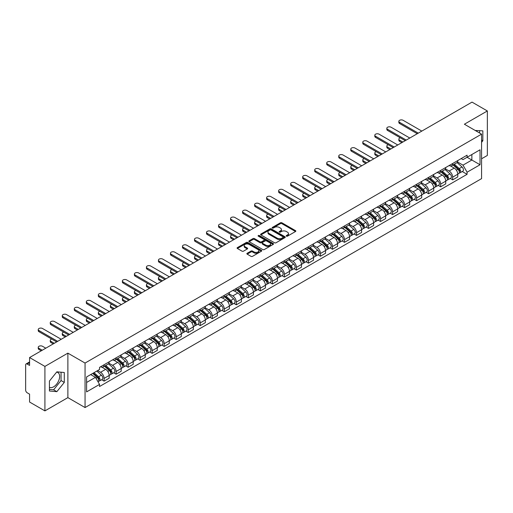 <?xml version="1.0" encoding="UTF-8"?>
<svg xmlns="http://www.w3.org/2000/svg" width="513" height="513" viewBox="0 0 513 513"><rect width="100%" height="100%" fill="white"/><g stroke="black" fill="none" stroke-linecap="round" stroke-linejoin="round"><path stroke-width="0.77" d="M286.421 236.16A0.75 0.43 0 0 0 287.479 236.16L295.514 231.523A1.071 0.616 0 0 0 295.828 231.087A1.071 0.616 0 0 0 295.514 230.645L281.9 222.789A1.071 0.616 0 0 0 280.387 222.789L272.352 227.426A0.75 0.43 0 0 0 273.41 228.041L274.449 227.439A3.424 1.975 0 0 1 279.29 227.439L280.425 228.093A3.424 1.975 0 0 1 281.425 229.491A3.424 1.975 0 0 1 280.425 230.888L279.386 231.485A0.75 0.43 0 0 0 280.444 232.1L281.483 231.498A3.424 1.975 0 0 1 286.325 231.498L287.46 232.152A3.424 1.975 0 0 1 288.46 233.55A3.424 1.975 0 0 1 287.46 234.948L286.421 235.55A0.75 0.43 0 0 0 286.421 236.16L286.421 235.55M475.262 130.494A8.497 4.906 -60 0 1 476.423 130.873A8.497 4.906 -60 0 1 477.327 131.687M56.616 372.137A8.497 4.906 -60 0 1 57.873 372.521A8.497 4.906 -60 0 1 59.175 379.331A8.497 4.906 -60 0 1 53.621 386.821A8.497 4.906 -60 0 1 49.421 387.27M247.183 253.268A1.071 0.616 0 0 0 246.868 253.704A1.071 0.616 0 0 0 247.183 254.14L251.004 256.346A1.071 0.616 0 0 0 252.518 256.346L261.438 251.19A1.071 0.616 0 0 0 261.752 250.754A1.071 0.616 0 0 0 261.438 250.318L247.824 242.457A1.071 0.616 0 0 0 246.317 242.457L237.391 247.612A1.071 0.616 0 0 0 237.077 248.048A1.071 0.616 0 0 0 237.391 248.484L242.001 251.146A1.071 0.616 0 0 0 243.515 251.146L247.337 248.946A1.071 0.616 0 0 0 247.651 248.504A1.071 0.616 0 0 0 247.337 248.068L245.047 246.747A2.86 1.654 0 0 1 244.207 245.58A2.86 1.654 0 0 1 245.977 244.053A2.86 1.654 0 0 1 249.094 244.412L258.058 249.587A2.86 1.654 0 0 1 258.892 250.754A2.86 1.654 0 0 1 257.128 252.281A2.86 1.654 0 0 1 254.012 251.921L252.518 251.062A1.071 0.616 0 0 0 251.004 251.062L247.183 253.268L247.183 254.14M85.055 363.063L67.876 353.143L44.913 366.404L29.581 357.548L472.018 102.113L487.35 110.962L464.387 124.223L481.572 134.143L85.055 363.063L85.055 407.553L481.572 178.627L481.572 134.143M274.526 242.764A1.071 0.616 0 0 0 276.039 242.764L284.965 237.615A1.071 0.616 0 0 0 285.273 237.173A1.071 0.616 0 0 0 284.965 236.737L271.351 228.881A1.071 0.616 0 0 0 269.838 228.881L260.912 234.031A1.071 0.616 0 0 0 260.598 234.467A1.071 0.616 0 0 0 260.912 234.903L274.526 242.764M258.603 236.32A0.75 0.43 0 0 1 259.36 236.429L259.36 235.538L273.205 243.528A1.071 0.616 0 0 1 273.512 243.964A1.071 0.616 0 0 1 273.205 244.4L264.278 249.555A1.071 0.616 0 0 1 262.765 249.555L249.151 241.694L252.967 239.507L252.967 238.616L249.151 240.821A1.071 0.616 0 0 0 248.837 241.257A1.071 0.616 0 0 0 249.151 241.694L249.151 240.821M252.967 239.507A1.071 0.616 0 0 1 254.48 239.507L254.48 238.616A1.071 0.616 0 0 0 252.967 238.616M254.48 238.616L260.001 241.803A1.071 0.616 0 0 0 261.515 241.803L264.048 240.34A1.071 0.616 0 0 0 264.362 239.904A1.071 0.616 0 0 0 264.048 239.468L258.302 236.147A0.75 0.43 0 0 1 259.36 235.538M44.913 366.404L44.913 410.887L29.581 402.038L29.581 394.164L27.189 392.785A2.18 1.257 -120 0 1 25.65 390.111L25.65 364.935A2.18 1.257 -120 0 1 26.099 363.935L29.581 361.928M481.572 158.786L487.35 155.452L487.35 110.962M44.913 410.887L67.876 397.633L85.055 407.553M29.581 357.548L29.581 365.423L27.189 364.044A2.18 1.257 -120 0 0 26.099 363.935M452.678 163.5A5.015 2.892 60 0 1 451.639 165.75L456.724 162.813A5.015 2.892 -120 0 0 457.763 160.569M445.457 168.899L449.131 171.021A5.015 2.892 60 0 1 452.678 177.158L457.763 174.221A5.015 2.892 -120 0 0 454.217 168.084L450.574 165.981M457.763 174.221L457.763 176.94L452.678 179.871L450.241 178.466M451.639 165.75A5.015 2.892 60 0 1 449.17 165.526M452.678 177.158L452.678 179.871M440.654 170.444A5.015 2.892 60 0 1 439.615 172.695L444.7 169.758A5.015 2.892 -120 0 0 445.739 167.507M438.217 185.405L440.654 186.815L445.739 183.878L445.739 181.166A5.015 2.892 -120 0 0 442.2 175.023L438.557 172.919M439.615 172.695A5.015 2.892 60 0 1 437.153 172.464M433.44 175.837L437.114 177.96A5.015 2.892 60 0 1 440.654 184.096L440.654 186.815M428.637 177.383A5.015 2.892 60 0 1 427.598 179.633L432.683 176.696A5.015 2.892 -120 0 0 433.722 174.446M426.2 192.343L428.637 193.754L433.722 190.817L433.722 188.104A5.015 2.892 -120 0 0 430.176 181.961L426.534 179.864M427.598 179.633A5.015 2.892 60 0 1 425.13 179.403M421.417 182.782L425.091 184.898A5.015 2.892 60 0 1 428.637 191.041L428.637 193.754M416.614 184.321A5.015 2.892 60 0 1 415.575 186.572L420.66 183.635A5.015 2.892 -120 0 0 421.699 181.384M414.177 199.288L416.614 200.692L421.699 197.755L421.699 195.043A5.015 2.892 -120 0 0 418.159 188.906L414.517 186.803M415.575 186.572A5.015 2.892 60 0 1 413.112 186.347M409.4 189.72L413.074 191.843A5.015 2.892 60 0 1 416.614 197.98L416.614 200.692M404.597 191.259A5.015 2.892 60 0 1 403.558 193.51L408.643 190.573A5.015 2.892 -120 0 0 409.682 188.322M402.16 206.226L404.597 207.63L409.682 204.693L409.682 201.981A5.015 2.892 -120 0 0 406.136 195.844L402.493 193.741M403.558 193.51A5.015 2.892 60 0 1 401.089 193.286M397.376 196.659L401.051 198.781A5.015 2.892 60 0 1 404.597 204.918L404.597 207.63M392.573 198.204A5.015 2.892 60 0 1 391.534 200.448L396.62 197.518A5.015 2.892 -120 0 0 397.658 195.267M390.136 213.164L392.573 214.575L397.658 211.638L397.658 208.919A5.015 2.892 -120 0 0 394.119 202.782L390.476 200.679M391.534 200.448A5.015 2.892 60 0 1 389.072 200.224M385.359 203.597L389.034 205.719A5.015 2.892 60 0 1 392.573 211.856L392.573 214.575M380.556 205.142A5.015 2.892 60 0 1 379.517 207.393L384.603 204.456A5.015 2.892 -120 0 0 385.641 202.205M378.119 220.103L380.556 221.513L385.641 218.576L385.641 215.864A5.015 2.892 -120 0 0 382.095 209.721L378.453 207.624M379.517 207.393A5.015 2.892 60 0 1 377.049 207.162M373.336 210.542L377.01 212.658A5.015 2.892 60 0 1 380.556 218.801L380.556 221.513M368.533 212.081A5.015 2.892 60 0 1 367.494 214.331L372.579 211.394A5.015 2.892 -120 0 0 373.618 209.144M366.096 227.041L368.533 228.452L373.618 225.515L373.618 222.802A5.015 2.892 -120 0 0 370.078 216.666L366.436 214.562M367.494 214.331A5.015 2.892 60 0 1 365.032 214.107M361.319 217.48L364.993 219.596A5.015 2.892 60 0 1 368.533 225.739L368.533 228.452M356.516 219.019A5.015 2.892 60 0 1 355.477 221.27L360.562 218.333A5.015 2.892 -120 0 0 361.601 216.082M354.079 233.986L356.516 235.39L361.601 232.453L361.601 229.741A5.015 2.892 -120 0 0 358.055 223.604L354.412 221.501M355.477 221.27A5.015 2.892 60 0 1 353.008 221.045M349.295 224.418L352.97 226.541A5.015 2.892 60 0 1 356.516 232.678L356.516 235.39M344.492 225.957A5.015 2.892 60 0 1 343.454 228.208L348.539 225.278A5.015 2.892 -120 0 0 349.577 223.027M342.056 240.924L344.492 242.328L349.577 239.398L349.577 236.679A5.015 2.892 -120 0 0 346.038 230.542L342.395 228.439M343.454 228.208A5.015 2.892 60 0 1 340.991 227.984M337.278 231.357L340.953 233.479A5.015 2.892 60 0 1 344.492 239.616L344.492 242.328M332.475 232.902A5.015 2.892 60 0 1 331.436 235.153L336.522 232.216A5.015 2.892 -120 0 0 337.56 229.965M330.039 247.862L332.475 249.273L337.56 246.336L337.56 243.624A5.015 2.892 -120 0 0 334.014 237.481L330.372 235.384M331.436 235.153A5.015 2.892 60 0 1 328.968 234.922M325.255 238.295L328.929 240.417A5.015 2.892 60 0 1 332.475 246.561L332.475 249.273M320.452 239.84A5.015 2.892 60 0 1 319.413 242.091L324.498 239.154A5.015 2.892 -120 0 0 325.537 236.903M318.015 254.801L320.452 256.211L325.537 253.275L325.537 250.562A5.015 2.892 -120 0 0 321.997 244.425L318.355 242.322M319.413 242.091A5.015 2.892 60 0 1 316.951 241.867M313.238 245.24L316.912 247.356A5.015 2.892 60 0 1 320.452 253.499L320.452 256.211M308.435 246.779A5.015 2.892 60 0 1 307.396 249.029L312.481 246.093A5.015 2.892 -120 0 0 313.52 243.842M305.998 261.745L308.435 263.15L313.52 260.213L313.52 257.5A5.015 2.892 -120 0 0 309.974 251.364L306.332 249.26M307.396 249.029A5.015 2.892 60 0 1 304.927 248.805M301.214 252.178L304.889 254.301A5.015 2.892 60 0 1 308.435 260.437L308.435 263.15M296.411 253.717A5.015 2.892 60 0 1 295.373 255.968L300.458 253.031A5.015 2.892 -120 0 0 301.497 250.786M293.975 268.684L296.411 270.088L301.497 267.158L301.497 264.439A5.015 2.892 -120 0 0 297.957 258.302L294.315 256.199M295.373 255.968A5.015 2.892 60 0 1 292.91 255.743M289.197 259.116L292.872 261.239A5.015 2.892 60 0 1 296.411 267.376L296.411 270.088M284.394 260.662A5.015 2.892 60 0 1 283.356 262.913L288.441 259.976A5.015 2.892 -120 0 0 289.479 257.725M281.958 275.622L284.394 277.033L289.479 274.096L289.479 271.383A5.015 2.892 -120 0 0 285.933 265.24L282.291 263.137M283.356 262.913A5.015 2.892 60 0 1 280.887 262.682M277.174 266.055L280.848 268.177A5.015 2.892 60 0 1 284.394 274.314L284.394 277.033M272.371 267.6A5.015 2.892 60 0 1 271.332 269.851L276.417 266.914A5.015 2.892 -120 0 0 277.456 264.663M269.934 282.56L272.371 283.971L277.456 281.034L277.456 278.322A5.015 2.892 -120 0 0 273.916 272.179L270.274 270.082M271.332 269.851A5.015 2.892 60 0 1 268.87 269.62M265.157 272.999L268.831 275.115A5.015 2.892 60 0 1 272.371 281.259L272.371 283.971M260.354 274.538A5.015 2.892 60 0 1 259.315 276.789L264.4 273.852A5.015 2.892 -120 0 0 265.439 271.601M257.917 289.505L260.354 290.909L265.439 287.973L265.439 285.26A5.015 2.892 -120 0 0 261.893 279.123L258.251 277.02M259.315 276.789A5.015 2.892 60 0 1 256.846 276.565M253.133 279.938L256.808 282.06A5.015 2.892 60 0 1 260.354 288.197L260.354 290.909M248.33 281.477A5.015 2.892 60 0 1 247.292 283.727L252.377 280.791A5.015 2.892 -120 0 0 253.416 278.54M245.894 296.443L248.33 297.848L253.416 294.911L253.416 292.198A5.015 2.892 -120 0 0 249.876 286.062L246.234 283.958M247.292 283.727A5.015 2.892 60 0 1 244.829 283.503M241.116 286.876L244.791 288.999A5.015 2.892 60 0 1 248.33 295.135L248.33 297.848M236.313 288.421A5.015 2.892 60 0 1 235.275 290.666L240.36 287.735A5.015 2.892 -120 0 0 241.399 285.484M233.877 303.382L236.313 304.793L241.399 301.856L241.399 299.143A5.015 2.892 -120 0 0 237.852 293L234.21 290.897M235.275 290.666A5.015 2.892 60 0 1 232.806 290.441M229.093 293.814L232.767 295.937A5.015 2.892 60 0 1 236.313 302.074L236.313 304.793M224.29 295.36A5.015 2.892 60 0 1 223.251 297.611L228.336 294.674A5.015 2.892 -120 0 0 229.375 292.423M221.853 310.32L224.29 311.731L229.375 308.794L229.375 306.081A5.015 2.892 -120 0 0 225.835 299.938L222.193 297.841M223.251 297.611A5.015 2.892 60 0 1 220.789 297.38M217.076 300.759L220.75 302.875A5.015 2.892 60 0 1 224.29 309.018L224.29 311.731M212.273 302.298A5.015 2.892 60 0 1 211.234 304.549L216.319 301.612A5.015 2.892 -120 0 0 217.358 299.361M209.836 317.258L212.273 318.669L217.358 315.732L217.358 313.02A5.015 2.892 -120 0 0 213.812 306.883L210.17 304.78M211.234 304.549A5.015 2.892 60 0 1 208.765 304.324M205.053 307.697L208.727 309.814A5.015 2.892 60 0 1 212.273 315.957L212.273 318.669M200.25 309.236A5.015 2.892 60 0 1 199.211 311.487L204.296 308.55A5.015 2.892 -120 0 0 205.335 306.299M197.813 324.203L200.25 325.608L205.335 322.671L205.335 319.958A5.015 2.892 -120 0 0 201.795 313.821L198.153 311.718M199.211 311.487A5.015 2.892 60 0 1 196.748 311.263M193.035 314.636L196.71 316.758A5.015 2.892 60 0 1 200.25 322.895L200.25 325.608M188.233 316.181A5.015 2.892 60 0 1 187.194 318.426L192.279 315.495A5.015 2.892 -120 0 0 193.318 313.244M185.796 331.141L188.233 332.546L193.318 329.615L193.318 326.896A5.015 2.892 -120 0 0 189.772 320.76L186.129 318.656M187.194 318.426A5.015 2.892 60 0 1 184.725 318.201M181.012 321.574L184.686 323.697A5.015 2.892 60 0 1 188.233 329.833L188.233 332.546M176.209 323.119A5.015 2.892 60 0 1 175.17 325.37L180.255 322.433A5.015 2.892 -120 0 0 181.294 320.183M173.772 338.08L176.209 339.491L181.294 336.554L181.294 333.841A5.015 2.892 -120 0 0 177.754 327.698L174.112 325.601M175.17 325.37A5.015 2.892 60 0 1 172.708 325.139M168.995 328.512L172.669 330.635A5.015 2.892 60 0 1 176.209 336.778L176.209 339.491M164.192 330.058A5.015 2.892 60 0 1 163.153 332.309L168.238 329.372A5.015 2.892 -120 0 0 169.277 327.121M161.755 345.018L164.192 346.429L169.277 343.492L169.277 340.779A5.015 2.892 -120 0 0 165.731 334.643L162.089 332.539M163.153 332.309A5.015 2.892 60 0 1 160.684 332.084M156.972 335.457L160.646 337.573A5.015 2.892 60 0 1 164.192 343.716L164.192 346.429M152.169 336.996A5.015 2.892 60 0 1 151.13 339.247L156.215 336.31A5.015 2.892 -120 0 0 157.254 334.059M149.732 351.963L152.169 353.367L157.254 350.43L157.254 347.718A5.015 2.892 -120 0 0 153.714 341.581L150.072 339.478M151.13 339.247A5.015 2.892 60 0 1 148.667 339.022M144.955 342.395L148.629 344.518A5.015 2.892 60 0 1 152.169 350.655L152.169 353.367M140.152 343.934A5.015 2.892 60 0 1 139.113 346.185L144.198 343.248A5.015 2.892 -120 0 0 145.237 341.004M137.715 358.901L140.152 360.306L145.237 357.375L145.237 354.656A5.015 2.892 -120 0 0 141.691 348.519L138.048 346.416M139.113 346.185A5.015 2.892 60 0 1 136.644 345.961M132.931 349.334L136.605 351.456A5.015 2.892 60 0 1 140.152 357.593L140.152 360.306M128.128 350.879A5.015 2.892 60 0 1 127.089 353.13L132.174 350.193A5.015 2.892 -120 0 0 133.213 347.942M125.691 365.84L128.128 367.25L133.213 364.313L133.213 361.601A5.015 2.892 -120 0 0 129.674 355.458L126.031 353.354M127.089 353.13A5.015 2.892 60 0 1 124.627 352.899M120.914 356.272L124.588 358.395A5.015 2.892 60 0 1 128.128 364.531L128.128 367.25M116.111 357.817A5.015 2.892 60 0 1 115.072 360.068L120.157 357.131A5.015 2.892 -120 0 0 121.196 354.881M113.674 372.778L116.111 374.189L121.196 371.252L121.196 368.539A5.015 2.892 -120 0 0 117.65 362.396L114.008 360.299M115.072 360.068A5.015 2.892 60 0 1 112.603 359.844M108.891 363.217L112.565 365.333A5.015 2.892 60 0 1 116.111 371.476L116.111 374.189M104.088 364.756A5.015 2.892 60 0 1 103.049 367.007L108.134 364.07A5.015 2.892 -120 0 0 109.173 361.819M101.651 379.723L104.088 381.127L109.173 378.19L109.173 375.478A5.015 2.892 -120 0 0 105.633 369.341L101.991 367.237M103.049 367.007A5.015 2.892 60 0 1 100.586 366.782M97.617 370.585L100.548 372.278A5.015 2.892 60 0 1 104.088 378.414L104.088 381.127M461.193 158.588L463.002 159.633L480.027 149.802L471.864 154.516L471.864 160.03L463.002 165.148L457.481 161.961M86.601 382.461L95.463 377.344L99.541 384.417L86.601 391.894L86.601 376.946L99.541 369.469L99.541 367.379L467.087 155.183L467.087 157.273L480.027 164.75L467.087 172.221L463.002 165.148M480.027 149.802L480.027 164.75M99.541 384.417L99.541 386.513L467.087 174.311L467.087 172.221M481.572 142.351L482.842 140.767L482.842 130.853L475.192 130.456M67.876 353.143L67.876 397.633M49.421 391.002L56.853 391.663L64.292 382.416L64.292 372.502L56.853 371.835L49.421 381.088L49.421 391.002M95.463 377.344L90.686 374.586M462.258 171.528L467.087 174.311M479.604 133.008L479.604 130.565M481.572 140.03L482.842 140.767M49.421 389.418L53.621 389.797L61.053 380.543L61.053 372.214M53.621 389.797L56.853 391.663M61.053 380.543L64.292 382.416M286.716 236.269L287.46 235.839A3.424 1.975 0 0 0 288.46 234.441L288.46 233.55M281.425 229.491L281.425 230.382A3.424 1.975 0 0 1 280.425 231.78L279.681 232.203M295.501 231.53L281.9 223.674A1.071 0.616 0 0 0 280.387 223.674L272.647 228.144M284.946 237.622L271.351 229.766A1.071 0.616 0 0 0 269.838 229.766L260.925 234.916M283.073 237.481A0.75 0.43 0 0 0 283.073 236.871L271.12 229.971A0.75 0.43 0 0 0 270.062 229.971L268.966 230.606A3.424 1.975 0 0 0 267.966 232.004A3.424 1.975 0 0 0 268.966 233.396L277.135 238.115A3.424 1.975 0 0 0 281.977 238.115L283.073 237.481L283.073 238.372A0.75 0.43 0 0 0 283.291 238.064L283.291 237.173M267.966 232.004L267.966 232.889A3.424 1.975 0 0 0 268.966 234.287L268.966 233.396M283.073 238.372L281.977 239.007A3.424 1.975 0 0 1 277.135 239.007L268.966 234.287M254.48 239.507L260.001 242.694A1.071 0.616 0 0 0 261.515 242.694L264.048 241.232A1.071 0.616 0 0 0 264.362 240.796L264.362 239.904M259.36 236.429L273.185 244.412M265.734 245.111A2.86 1.654 0 0 0 268.85 245.471A2.86 1.654 0 0 0 270.614 243.944A2.86 1.654 0 0 0 269.78 242.777L266.619 240.95A1.071 0.616 0 0 0 265.106 240.95L262.573 242.418A1.071 0.616 0 0 0 262.265 242.854A1.071 0.616 0 0 0 262.573 243.29L265.734 245.111L265.734 246.003A2.86 1.654 0 0 0 268.85 246.362A2.86 1.654 0 0 0 270.614 244.836L270.614 243.944M262.265 242.854L262.265 243.739A1.071 0.616 0 0 0 262.573 244.182L262.573 243.29M265.734 246.003L262.573 244.182M258.892 250.754L258.892 251.646A2.86 1.654 0 0 1 257.128 253.172A2.86 1.654 0 0 1 254.012 252.813L252.518 251.954A1.071 0.616 0 0 0 251.004 251.954L247.195 254.147M244.207 245.58L244.207 246.471A2.86 1.654 0 0 0 245.047 247.638L245.047 246.747M247.324 248.952L245.047 247.638M261.425 251.203L247.824 243.348A1.071 0.616 0 0 0 246.317 243.348L237.404 248.491L237.391 247.612M453.024 164.955L457.923 169.322A2.725 1.571 60 0 1 458.776 173.535L457.763 174.125M453.152 165.071L455.461 166.398M400.313 137.811A2.507 1.449 -0 0 0 398.851 139.126A2.507 1.449 -0 0 0 399.589 140.145L402.859 142.037M453.518 164.667L458.968 169.527A1.308 0.757 60 0 1 459.379 171.554A1.308 0.757 60 0 1 459.257 171.599M454.332 164.198L459.231 168.565A2.725 1.571 60 0 1 460.084 172.778A2.725 1.571 60 0 1 459.263 172.868M457.064 162.557L462.008 166.962A2.725 1.571 60 0 1 462.861 171.175L460.084 172.778M401.859 142.614L399.589 141.306A2.507 1.449 180 0 1 398.851 140.28L398.851 139.126M417.268 133.72L399.589 123.511A2.507 1.449 180 0 1 398.851 122.485L398.851 121.331A2.507 1.449 -0 0 0 399.589 122.351L418.275 133.143M421.814 131.091L403.128 120.305A2.507 1.449 -0 0 0 400.403 119.991A2.507 1.449 -0 0 0 398.851 121.331M441 171.893L445.9 176.26A2.725 1.571 60 0 1 446.759 180.473L445.739 181.063M441.135 172.009L443.437 173.336M388.296 144.749A2.507 1.449 -0 0 0 386.834 146.064A2.507 1.449 -0 0 0 387.565 147.09L390.842 148.975M441.501 171.605L446.945 176.472A1.308 0.757 60 0 1 447.362 178.492A1.308 0.757 60 0 1 447.24 178.537M442.315 171.137L447.214 175.504A2.725 1.571 60 0 1 448.067 179.717A2.725 1.571 60 0 1 447.246 179.806M445.047 169.495L449.984 173.907A2.725 1.571 60 0 1 450.844 178.12L448.067 179.717M389.842 149.559L387.565 148.244A2.507 1.449 180 0 1 386.834 147.218L386.834 146.064M428.983 178.832L433.883 183.205A2.725 1.571 60 0 1 434.735 187.412L433.722 188.002M429.112 178.947L431.42 180.281M376.273 151.688A2.507 1.449 -0 0 0 374.811 153.002A2.507 1.449 -0 0 0 375.548 154.028L378.818 155.92M429.477 178.543L434.928 183.41A1.308 0.757 60 0 1 435.338 185.43A1.308 0.757 60 0 1 435.216 185.482M430.292 178.075L435.191 182.448A2.725 1.571 60 0 1 436.044 186.661A2.725 1.571 60 0 1 435.223 186.745M433.023 176.434L437.967 180.845A2.725 1.571 60 0 1 438.82 185.058L436.044 186.661M377.818 156.497L375.548 155.183A2.507 1.449 180 0 1 374.811 154.163L374.811 153.002M405.251 140.658L387.565 130.449A2.507 1.449 180 0 1 386.834 129.423L386.834 128.269A2.507 1.449 -0 0 0 387.565 129.295L406.251 140.081M409.797 138.035L391.111 127.243A2.507 1.449 -0 0 0 388.379 126.929A2.507 1.449 -0 0 0 386.834 128.269M393.227 147.597L375.548 137.388A2.507 1.449 180 0 1 374.811 136.368L374.811 135.208A2.507 1.449 -0 0 0 375.548 136.234L394.234 147.019M397.774 144.974L379.088 134.188A2.507 1.449 -0 0 0 376.362 133.874A2.507 1.449 -0 0 0 374.811 135.208M416.96 185.77L421.859 190.143A2.725 1.571 60 0 1 422.718 194.356L421.699 194.94M417.095 185.886L419.397 187.219M364.256 158.626A2.507 1.449 -0 0 0 362.794 159.941A2.507 1.449 -0 0 0 363.525 160.967L366.801 162.858M417.46 185.488L422.904 190.349A1.308 0.757 60 0 1 423.321 192.369A1.308 0.757 60 0 1 423.199 192.42M418.275 185.013L423.174 189.387A2.725 1.571 60 0 1 424.027 193.6A2.725 1.571 60 0 1 423.206 193.683M421.006 183.378L425.944 187.784A2.725 1.571 60 0 1 426.803 191.997L424.027 193.6M365.801 163.435L363.525 162.121A2.507 1.449 180 0 1 362.794 161.101L362.794 159.941M404.943 192.708L409.842 197.082A2.725 1.571 60 0 1 410.695 201.295L409.682 201.878M405.071 192.824L407.38 194.158M352.232 165.571A2.507 1.449 -0 0 0 350.77 166.885A2.507 1.449 -0 0 0 351.508 167.905L354.778 169.797M405.437 192.426L410.887 197.287A1.308 0.757 60 0 1 411.298 199.313A1.308 0.757 60 0 1 411.176 199.358M406.251 191.958L411.15 196.325A2.725 1.571 60 0 1 412.003 200.538A2.725 1.571 60 0 1 411.182 200.628M408.983 190.317L413.927 194.722A2.725 1.571 60 0 1 414.78 198.935L412.003 200.538M353.778 170.374L351.508 169.066A2.507 1.449 180 0 1 350.77 168.04L350.77 166.885M392.92 199.653L397.819 204.02A2.725 1.571 60 0 1 398.678 208.233L397.658 208.823M393.054 199.769L395.356 201.096M340.215 172.509A2.507 1.449 -0 0 0 338.753 173.824A2.507 1.449 -0 0 0 339.484 174.843L342.761 176.735M393.42 199.365L398.864 204.232A1.308 0.757 60 0 1 399.281 206.252A1.308 0.757 60 0 1 399.159 206.297M394.234 198.897L399.133 203.263A2.725 1.571 60 0 1 399.986 207.476A2.725 1.571 60 0 1 399.165 207.566M396.966 197.255L401.903 201.667A2.725 1.571 60 0 1 402.763 205.88L399.986 207.476M341.761 177.312L339.484 176.004A2.507 1.449 180 0 1 338.753 174.978L338.753 173.824M381.21 154.535L363.525 144.326A2.507 1.449 180 0 1 362.794 143.307L362.794 142.146A2.507 1.449 -0 0 0 363.525 143.172L382.211 153.958M385.757 151.912L367.071 141.126A2.507 1.449 -0 0 0 364.339 140.812A2.507 1.449 -0 0 0 362.794 142.146M369.187 161.48L351.508 151.271A2.507 1.449 180 0 1 350.77 150.245L350.77 149.091A2.507 1.449 -0 0 0 351.508 150.11L370.194 160.902M373.733 158.85L355.047 148.065A2.507 1.449 -0 0 0 352.322 147.75A2.507 1.449 -0 0 0 350.77 149.091M357.17 168.418L339.484 158.209A2.507 1.449 180 0 1 338.753 157.183L338.753 156.029A2.507 1.449 -0 0 0 339.484 157.049L358.17 167.841M361.716 165.795L343.03 155.003A2.507 1.449 -0 0 0 340.299 154.689A2.507 1.449 -0 0 0 338.753 156.029M380.902 206.592L385.802 210.958A2.725 1.571 60 0 1 386.655 215.171L385.641 215.761M381.031 206.707L383.339 208.041M328.192 179.447A2.507 1.449 -0 0 0 326.73 180.762A2.507 1.449 -0 0 0 327.467 181.788L330.738 183.673M381.396 206.303L386.847 211.17A1.308 0.757 60 0 1 387.257 213.19A1.308 0.757 60 0 1 387.135 213.241M382.211 205.835L387.11 210.208A2.725 1.571 60 0 1 387.963 214.415A2.725 1.571 60 0 1 387.142 214.505M384.942 204.193L389.886 208.605A2.725 1.571 60 0 1 390.739 212.818L387.963 214.415M329.737 184.257L327.467 182.942A2.507 1.449 180 0 1 326.73 181.916L326.73 180.762M345.146 175.356L327.467 165.148A2.507 1.449 180 0 1 326.73 164.122L326.73 162.967A2.507 1.449 -0 0 0 327.467 163.993L346.153 174.779M349.693 172.734L331.007 161.948A2.507 1.449 -0 0 0 328.282 161.633A2.507 1.449 -0 0 0 326.73 162.967M368.879 213.53L373.778 217.903A2.725 1.571 60 0 1 374.637 222.116L373.618 222.7M369.014 213.645L371.316 214.979M316.175 186.386A2.507 1.449 -0 0 0 314.713 187.7A2.507 1.449 -0 0 0 315.444 188.726L318.72 190.618M369.379 213.248L374.823 218.108A1.308 0.757 60 0 1 375.24 220.128A1.308 0.757 60 0 1 375.118 220.18M370.194 212.773L375.093 217.146A2.725 1.571 60 0 1 375.946 221.359A2.725 1.571 60 0 1 375.125 221.443M372.925 211.138L377.863 215.543A2.725 1.571 60 0 1 378.722 219.756L375.946 221.359M317.72 191.195L315.444 189.881A2.507 1.449 180 0 1 314.713 188.861L314.713 187.7M333.129 182.295L315.444 172.086A2.507 1.449 180 0 1 314.713 171.066L314.713 169.906A2.507 1.449 -0 0 0 315.444 170.932L334.13 181.717M337.676 179.672L318.99 168.886A2.507 1.449 -0 0 0 316.258 168.572A2.507 1.449 -0 0 0 314.713 169.906M356.862 220.468L361.761 224.841A2.725 1.571 60 0 1 362.614 229.054L361.601 229.638M356.99 220.584L359.299 221.917M304.151 193.324A2.507 1.449 -0 0 0 302.689 194.645A2.507 1.449 -0 0 0 303.427 195.665L306.697 197.556M357.356 220.186L362.806 225.047A1.308 0.757 60 0 1 363.217 227.073A1.308 0.757 60 0 1 363.095 227.118M358.17 219.711L363.069 224.085A2.725 1.571 60 0 1 363.922 228.298A2.725 1.571 60 0 1 363.101 228.388M360.902 218.076L365.846 222.482A2.725 1.571 60 0 1 366.699 226.695L363.922 228.298M305.697 198.133L303.427 196.825A2.507 1.449 180 0 1 302.689 195.799L302.689 194.645M321.106 189.239L303.427 179.031A2.507 1.449 180 0 1 302.689 178.005L302.689 176.85A2.507 1.449 -0 0 0 303.427 177.87L322.113 188.656M325.652 186.61L306.966 175.824A2.507 1.449 -0 0 0 304.241 175.51A2.507 1.449 -0 0 0 302.689 176.85M344.845 227.413L349.738 231.78A2.725 1.571 60 0 1 350.597 235.993L349.577 236.583M344.973 227.528L347.275 228.856M292.134 200.269A2.507 1.449 -0 0 0 290.672 201.583A2.507 1.449 -0 0 0 291.403 202.603L294.68 204.495M345.339 227.124L350.783 231.991A1.308 0.757 60 0 1 351.2 234.011A1.308 0.757 60 0 1 351.078 234.056M346.153 226.656L351.052 231.023A2.725 1.571 60 0 1 351.905 235.236A2.725 1.571 60 0 1 351.084 235.326M348.885 225.015L353.823 229.426A2.725 1.571 60 0 1 354.682 233.633L351.905 235.236M293.68 205.072L291.403 203.764A2.507 1.449 180 0 1 290.672 202.738L290.672 201.583M309.089 196.178L291.403 185.969A2.507 1.449 180 0 1 290.672 184.943L290.672 183.789A2.507 1.449 -0 0 0 291.403 184.808L310.089 195.6M313.635 193.555L294.949 182.763A2.507 1.449 -0 0 0 292.218 182.448A2.507 1.449 -0 0 0 290.672 183.789M332.822 234.351L337.721 238.718A2.725 1.571 60 0 1 338.574 242.931L337.56 243.521M332.95 234.467L335.258 235.794M280.111 207.207A2.507 1.449 -0 0 0 278.649 208.522A2.507 1.449 -0 0 0 279.386 209.548L282.657 211.433M333.315 234.063L338.766 238.93A1.308 0.757 60 0 1 339.176 240.95A1.308 0.757 60 0 1 339.055 240.995M334.13 233.595L339.029 237.961A2.725 1.571 60 0 1 339.882 242.174A2.725 1.571 60 0 1 339.061 242.264M336.861 231.953L341.805 236.365A2.725 1.571 60 0 1 342.658 240.578L339.882 242.174M281.656 212.016L279.386 210.702A2.507 1.449 180 0 1 278.649 209.676L278.649 208.522M297.065 203.116L279.386 192.907A2.507 1.449 180 0 1 278.649 191.881L278.649 190.727A2.507 1.449 -0 0 0 279.386 191.753L298.072 202.539M301.612 200.493L282.926 189.701A2.507 1.449 -0 0 0 280.201 189.393A2.507 1.449 -0 0 0 278.649 190.727M320.805 241.29L325.697 245.663A2.725 1.571 60 0 1 326.557 249.876L325.537 250.459M320.933 241.405L323.235 242.739M268.094 214.145A2.507 1.449 -0 0 0 266.632 215.46A2.507 1.449 -0 0 0 267.363 216.486L270.64 218.378M321.298 241.007L326.749 245.868A1.308 0.757 60 0 1 327.159 247.888A1.308 0.757 60 0 1 327.037 247.939M322.113 240.533L327.012 244.906A2.725 1.571 60 0 1 327.865 249.119A2.725 1.571 60 0 1 327.044 249.203M324.844 238.891L329.782 243.303A2.725 1.571 60 0 1 330.641 247.516L327.865 249.119M269.639 218.955L267.363 217.64A2.507 1.449 180 0 1 266.632 216.621L266.632 215.46M285.048 210.054L267.363 199.846A2.507 1.449 180 0 1 266.632 198.826L266.632 197.665A2.507 1.449 -0 0 0 267.363 198.691L286.049 209.477M289.595 207.432L270.909 196.646A2.507 1.449 -0 0 0 268.177 196.332A2.507 1.449 -0 0 0 266.632 197.665M308.781 248.228L313.68 252.601A2.725 1.571 60 0 1 314.533 256.814L313.52 257.398M308.909 248.343L311.218 249.677M256.07 221.084A2.507 1.449 -0 0 0 254.608 222.405A2.507 1.449 -0 0 0 255.346 223.424L258.616 225.316M309.275 247.946L314.726 252.806A1.308 0.757 60 0 1 315.136 254.833A1.308 0.757 60 0 1 315.014 254.878M310.089 247.471L314.988 251.845A2.725 1.571 60 0 1 315.841 256.058A2.725 1.571 60 0 1 315.02 256.147M312.821 245.836L317.765 250.241A2.725 1.571 60 0 1 318.618 254.454L315.841 256.058M257.616 225.893L255.346 224.579A2.507 1.449 180 0 1 254.608 223.559L254.608 222.405M273.025 216.999L255.346 206.784A2.507 1.449 180 0 1 254.608 205.764L254.608 204.61A2.507 1.449 -0 0 0 255.346 205.63L274.032 216.415M277.571 214.37L258.885 203.584A2.507 1.449 -0 0 0 256.16 203.27A2.507 1.449 -0 0 0 254.608 204.61M296.764 255.173L301.657 259.54A2.725 1.571 60 0 1 302.516 263.753L301.497 264.342M296.892 255.288L299.194 256.615M244.053 228.029A2.507 1.449 -0 0 0 242.591 229.343A2.507 1.449 -0 0 0 243.322 230.363L246.599 232.254M297.258 254.884L302.708 259.745A1.308 0.757 60 0 1 303.119 261.771A1.308 0.757 60 0 1 302.997 261.816M298.072 254.416L302.971 258.783A2.725 1.571 60 0 1 303.824 262.996A2.725 1.571 60 0 1 303.003 263.086M300.804 252.774L305.742 257.18A2.725 1.571 60 0 1 306.601 261.393L303.824 262.996M245.599 232.831L243.322 231.523A2.507 1.449 180 0 1 242.591 230.497L242.591 229.343M261.008 223.937L243.322 213.729A2.507 1.449 180 0 1 242.591 212.703L242.591 211.548A2.507 1.449 -0 0 0 243.322 212.568L262.008 223.36M265.554 221.308L246.868 210.522A2.507 1.449 -0 0 0 244.137 210.208A2.507 1.449 -0 0 0 242.591 211.548M284.741 262.111L289.64 266.478A2.725 1.571 60 0 1 290.493 270.691L289.479 271.281M284.869 262.226L287.177 263.554M232.03 234.967A2.507 1.449 -0 0 0 230.568 236.281A2.507 1.449 -0 0 0 231.305 237.307L234.576 239.193M285.234 261.822L290.685 266.689A1.308 0.757 60 0 1 291.095 268.709A1.308 0.757 60 0 1 290.974 268.754M286.049 261.354L290.948 265.721A2.725 1.571 60 0 1 291.801 269.934A2.725 1.571 60 0 1 290.98 270.024M288.781 259.713L293.725 264.124A2.725 1.571 60 0 1 294.577 268.337L291.801 269.934M233.575 239.776L231.305 238.462A2.507 1.449 180 0 1 230.568 237.436L230.568 236.281M248.985 230.876L231.305 220.667A2.507 1.449 180 0 1 230.568 219.641L230.568 218.487A2.507 1.449 -0 0 0 231.305 219.513L249.991 230.299M253.531 228.253L234.845 217.461A2.507 1.449 -0 0 0 232.12 217.153A2.507 1.449 -0 0 0 230.568 218.487M272.724 269.049L277.616 273.423A2.725 1.571 60 0 1 278.476 277.636L277.456 278.219M272.852 269.165L275.154 270.498M220.013 241.905A2.507 1.449 -0 0 0 218.551 243.22A2.507 1.449 -0 0 0 219.282 244.246L222.559 246.137M273.217 268.767L278.668 273.628A1.308 0.757 60 0 1 279.078 275.648A1.308 0.757 60 0 1 278.957 275.699M274.032 268.293L278.931 272.666A2.725 1.571 60 0 1 279.784 276.879A2.725 1.571 60 0 1 278.963 276.962M276.764 266.651L281.701 271.063A2.725 1.571 60 0 1 282.56 275.276L279.784 276.879M221.558 246.715L219.282 245.4A2.507 1.449 180 0 1 218.551 244.38L218.551 243.22M236.968 237.814L219.282 227.605A2.507 1.449 180 0 1 218.551 226.586L218.551 225.425A2.507 1.449 -0 0 0 219.282 226.451L237.968 237.237M241.514 235.191L222.828 224.405A2.507 1.449 -0 0 0 220.096 224.091A2.507 1.449 -0 0 0 218.551 225.425M260.7 275.988L265.599 280.361A2.725 1.571 60 0 1 266.452 284.574L265.439 285.157M260.828 276.103L263.137 277.437M207.989 248.843A2.507 1.449 -0 0 0 206.527 250.158A2.507 1.449 -0 0 0 207.265 251.184L210.535 253.076M261.194 275.705L266.645 280.566A1.308 0.757 60 0 1 267.055 282.586A1.308 0.757 60 0 1 266.933 282.637M262.008 275.231L266.907 279.604A2.725 1.571 60 0 1 267.76 283.817A2.725 1.571 60 0 1 266.94 283.901M264.74 273.596L269.684 278.001A2.725 1.571 60 0 1 270.537 282.214L267.76 283.817M209.535 253.653L207.265 252.338A2.507 1.449 180 0 1 206.527 251.319L206.527 250.158M224.944 244.752L207.265 234.544A2.507 1.449 180 0 1 206.527 233.524L206.527 232.363A2.507 1.449 -0 0 0 207.265 233.389L225.951 244.175M229.491 242.13L210.805 231.344A2.507 1.449 -0 0 0 208.079 231.03A2.507 1.449 -0 0 0 206.527 232.363M248.683 282.926L253.576 287.299A2.725 1.571 60 0 1 254.435 291.512L253.416 292.096M248.811 283.048L251.114 284.375M195.972 255.788A2.507 1.449 -0 0 0 194.51 257.103A2.507 1.449 -0 0 0 195.241 258.122L198.518 260.014M249.177 282.644L254.628 287.504A1.308 0.757 60 0 1 255.038 289.531A1.308 0.757 60 0 1 254.916 289.576M249.991 282.176L254.89 286.543A2.725 1.571 60 0 1 255.743 290.756A2.725 1.571 60 0 1 254.923 290.845M252.723 280.534L257.661 284.939A2.725 1.571 60 0 1 258.52 289.152L255.743 290.756M197.518 260.591L195.241 259.283A2.507 1.449 180 0 1 194.51 258.257L194.51 257.103M212.927 251.697L195.241 241.488A2.507 1.449 180 0 1 194.51 240.462L194.51 239.308A2.507 1.449 -0 0 0 195.241 240.328L213.927 251.12M217.474 249.068L198.787 238.282A2.507 1.449 -0 0 0 196.056 237.968A2.507 1.449 -0 0 0 194.51 239.308M236.66 289.871L241.559 294.238A2.725 1.571 60 0 1 242.412 298.451L241.399 299.041M236.788 289.986L239.096 291.313M183.949 262.727A2.507 1.449 -0 0 0 182.487 264.041A2.507 1.449 -0 0 0 183.224 265.061L186.495 266.952M237.153 289.582L242.604 294.449A1.308 0.757 60 0 1 243.015 296.469A1.308 0.757 60 0 1 242.893 296.514M237.968 289.114L242.867 293.481A2.725 1.571 60 0 1 243.72 297.694A2.725 1.571 60 0 1 242.899 297.784M240.7 287.472L245.644 291.884A2.725 1.571 60 0 1 246.496 296.097L243.72 297.694M185.494 267.529L183.224 266.221A2.507 1.449 180 0 1 182.487 265.195L182.487 264.041M200.904 258.635L183.224 248.427A2.507 1.449 180 0 1 182.487 247.401L182.487 246.246A2.507 1.449 -0 0 0 183.224 247.266L201.91 258.058M205.45 256.013L186.77 245.22A2.507 1.449 -0 0 0 184.039 244.906A2.507 1.449 -0 0 0 182.487 246.246M224.643 296.809L229.535 301.182A2.725 1.571 60 0 1 230.395 305.389L229.375 305.979M224.771 296.924L227.073 298.258M171.932 269.665A2.507 1.449 -0 0 0 170.47 270.979A2.507 1.449 -0 0 0 171.201 272.005L174.478 273.897M225.136 296.52L230.587 301.387A1.308 0.757 60 0 1 230.997 303.407A1.308 0.757 60 0 1 230.876 303.459M225.951 296.052L230.85 300.426A2.725 1.571 60 0 1 231.703 304.639A2.725 1.571 60 0 1 230.882 304.722M228.683 294.411L233.62 298.822A2.725 1.571 60 0 1 234.479 303.036L231.703 304.639M173.477 274.474L171.201 273.16A2.507 1.449 180 0 1 170.47 272.14L170.47 270.979M188.887 265.574L171.201 255.365A2.507 1.449 180 0 1 170.47 254.345L170.47 253.185A2.507 1.449 -0 0 0 171.201 254.211L189.887 264.997M193.433 262.951L174.747 252.165A2.507 1.449 -0 0 0 172.015 251.851A2.507 1.449 -0 0 0 170.47 253.185M212.619 303.747L217.518 308.121A2.725 1.571 60 0 1 218.371 312.334L217.358 312.917M212.748 303.863L215.056 305.197M159.909 276.603A2.507 1.449 -0 0 0 158.446 277.918A2.507 1.449 -0 0 0 159.184 278.944L162.454 280.835M213.113 303.465L218.564 308.326A1.308 0.757 60 0 1 218.974 310.346A1.308 0.757 60 0 1 218.852 310.397M213.927 302.991L218.827 307.364A2.725 1.571 60 0 1 219.679 311.577A2.725 1.571 60 0 1 218.859 311.66M216.659 301.355L221.603 305.761A2.725 1.571 60 0 1 222.456 309.974L219.679 311.577M161.454 281.413L159.184 280.098A2.507 1.449 180 0 1 158.446 279.078L158.446 277.918M176.863 272.512L159.184 262.303A2.507 1.449 180 0 1 158.446 261.284L158.446 260.123A2.507 1.449 -0 0 0 159.184 261.149L177.87 271.935M181.41 269.889L162.73 259.103A2.507 1.449 -0 0 0 159.998 258.789A2.507 1.449 -0 0 0 158.446 260.123M200.602 310.686L205.495 315.059A2.725 1.571 60 0 1 206.354 319.272L205.335 319.856M200.73 310.801L203.033 312.135M147.891 283.542A2.507 1.449 -0 0 0 146.429 284.862A2.507 1.449 -0 0 0 147.16 285.882L150.437 287.774M201.096 310.403L206.547 315.264A1.308 0.757 60 0 1 206.957 317.291A1.308 0.757 60 0 1 206.835 317.335M201.91 309.929L206.81 314.302A2.725 1.571 60 0 1 207.662 318.515A2.725 1.571 60 0 1 206.842 318.605M204.642 308.294L209.58 312.699A2.725 1.571 60 0 1 210.439 316.912L207.662 318.515M149.437 288.351L147.16 287.043A2.507 1.449 180 0 1 146.429 286.017L146.429 284.862M164.846 279.457L147.16 269.248A2.507 1.449 180 0 1 146.429 268.222L146.429 267.068A2.507 1.449 -0 0 0 147.16 268.087L165.846 278.873M169.393 276.828L150.707 266.042A2.507 1.449 -0 0 0 147.975 265.728A2.507 1.449 -0 0 0 146.429 267.068M188.579 317.63L193.478 321.997A2.725 1.571 60 0 1 194.331 326.21L193.318 326.8M188.707 317.746L191.016 319.073M135.868 290.486A2.507 1.449 -0 0 0 134.406 291.801A2.507 1.449 -0 0 0 135.143 292.82L138.414 294.712M189.073 317.342L194.523 322.209A1.308 0.757 60 0 1 194.934 324.229A1.308 0.757 60 0 1 194.812 324.274M189.887 316.874L194.786 321.241A2.725 1.571 60 0 1 195.639 325.454A2.725 1.571 60 0 1 194.818 325.543M192.619 315.232L197.563 319.644A2.725 1.571 60 0 1 198.416 323.85L195.639 325.454M137.413 295.289L135.143 293.981A2.507 1.449 180 0 1 134.406 292.955L134.406 291.801M152.823 286.395L135.143 276.186A2.507 1.449 180 0 1 134.406 275.16L134.406 274.006A2.507 1.449 -0 0 0 135.143 275.026L153.829 285.818M157.369 283.772L138.69 272.98A2.507 1.449 -0 0 0 135.958 272.666A2.507 1.449 -0 0 0 134.406 274.006M176.562 324.569L181.455 328.936A2.725 1.571 60 0 1 182.314 333.149L181.294 333.739M176.69 324.684L178.992 326.011M123.851 297.425A2.507 1.449 -0 0 0 122.389 298.739A2.507 1.449 -0 0 0 123.12 299.765L126.397 301.65M177.056 324.28L182.506 329.147A1.308 0.757 60 0 1 182.917 331.167A1.308 0.757 60 0 1 182.795 331.212M177.87 323.812L182.769 328.185A2.725 1.571 60 0 1 183.622 332.392A2.725 1.571 60 0 1 182.801 332.482M180.602 322.17L185.539 326.582A2.725 1.571 60 0 1 186.399 330.795L183.622 332.392M125.396 302.234L123.12 300.919A2.507 1.449 180 0 1 122.389 299.893L122.389 298.739M140.806 293.333L123.12 283.125A2.507 1.449 180 0 1 122.389 282.099L122.389 280.944A2.507 1.449 -0 0 0 123.12 281.97L141.806 292.756M145.352 290.711L126.666 279.925A2.507 1.449 -0 0 0 123.934 279.611A2.507 1.449 -0 0 0 122.389 280.944M164.538 331.507L169.437 335.88A2.725 1.571 60 0 1 170.29 340.093L169.277 340.677M164.667 331.622L166.975 332.956M111.828 304.363A2.507 1.449 -0 0 0 110.366 305.677A2.507 1.449 -0 0 0 111.103 306.703L114.373 308.595M165.032 331.225L170.483 336.086A1.308 0.757 60 0 1 170.893 338.105A1.308 0.757 60 0 1 170.771 338.157M165.846 330.75L170.746 335.124A2.725 1.571 60 0 1 171.599 339.337A2.725 1.571 60 0 1 170.778 339.42M168.578 329.109L173.522 333.521A2.725 1.571 60 0 1 174.375 337.734L171.599 339.337M113.373 309.172L111.103 307.858A2.507 1.449 180 0 1 110.366 306.838L110.366 305.677M128.782 300.272L111.103 290.063A2.507 1.449 180 0 1 110.366 289.043L110.366 287.883A2.507 1.449 -0 0 0 111.103 288.909L129.789 299.695M133.329 297.649L114.649 286.863A2.507 1.449 -0 0 0 111.917 286.549A2.507 1.449 -0 0 0 110.366 287.883M152.521 338.445L157.414 342.819A2.725 1.571 60 0 1 158.273 347.032L157.254 347.615M152.65 338.561L154.952 339.895M99.811 311.301A2.507 1.449 -0 0 0 98.349 312.622A2.507 1.449 -0 0 0 99.08 313.642L102.356 315.533M153.015 338.163L158.466 343.024A1.308 0.757 60 0 1 158.876 345.05A1.308 0.757 60 0 1 158.754 345.095M153.829 337.689L158.729 342.062A2.725 1.571 60 0 1 159.581 346.275A2.725 1.571 60 0 1 158.761 346.365M156.561 336.053L161.499 340.459A2.725 1.571 60 0 1 162.358 344.672L159.581 346.275M101.356 316.111L99.08 314.796A2.507 1.449 180 0 1 98.349 313.776L98.349 312.622M116.765 307.216L99.08 297.001A2.507 1.449 180 0 1 98.349 295.982L98.349 294.828A2.507 1.449 -0 0 0 99.08 295.847L117.766 306.633M121.312 304.587L102.626 293.802A2.507 1.449 -0 0 0 99.894 293.487A2.507 1.449 -0 0 0 98.349 294.828M140.498 345.39L145.397 349.757A2.725 1.571 60 0 1 146.25 353.97L145.237 354.56M140.626 345.505L142.935 346.833M87.787 318.246A2.507 1.449 -0 0 0 86.325 319.561A2.507 1.449 -0 0 0 87.063 320.58L90.333 322.472M140.992 345.102L146.442 349.962A1.308 0.757 60 0 1 146.853 351.989A1.308 0.757 60 0 1 146.731 352.033M141.806 344.633L146.705 349A2.725 1.571 60 0 1 147.558 353.213A2.725 1.571 60 0 1 146.737 353.303M144.538 342.992L149.482 347.397A2.725 1.571 60 0 1 150.335 351.61L147.558 353.213M89.333 323.049L87.063 321.741A2.507 1.449 180 0 1 86.325 320.715L86.325 319.561M104.742 314.155L87.063 303.946A2.507 1.449 180 0 1 86.325 302.92L86.325 301.766A2.507 1.449 -0 0 0 87.063 302.785L105.749 313.578M109.288 311.532L90.609 300.74A2.507 1.449 -0 0 0 87.877 300.426A2.507 1.449 -0 0 0 86.325 301.766M128.481 352.328L133.374 356.695A2.725 1.571 60 0 1 134.233 360.908L133.213 361.498M128.609 352.444L130.911 353.771M75.77 325.184A2.507 1.449 -0 0 0 74.308 326.499A2.507 1.449 -0 0 0 75.039 327.525L78.316 329.41M128.975 352.04L134.425 356.907A1.308 0.757 60 0 1 134.836 358.927A1.308 0.757 60 0 1 134.714 358.972M129.789 351.572L134.688 355.939A2.725 1.571 60 0 1 135.541 360.152A2.725 1.571 60 0 1 134.72 360.241M132.521 349.93L137.458 354.342A2.725 1.571 60 0 1 138.318 358.555L135.541 360.152M77.316 329.994L75.039 328.679A2.507 1.449 180 0 1 74.308 327.653L74.308 326.499M92.725 321.093L75.039 310.884A2.507 1.449 180 0 1 74.308 309.858L74.308 308.704A2.507 1.449 -0 0 0 75.039 309.73L93.725 320.516M97.271 318.47L78.585 307.678A2.507 1.449 -0 0 0 75.853 307.37A2.507 1.449 -0 0 0 74.308 308.704M116.457 359.267L121.357 363.64A2.725 1.571 60 0 1 122.209 367.853L121.196 368.437M116.586 359.382L118.894 360.716M63.747 332.123A2.507 1.449 -0 0 0 62.285 333.437A2.507 1.449 -0 0 0 63.022 334.463L66.292 336.355M116.951 358.985L122.402 363.845A1.308 0.757 60 0 1 122.812 365.865A1.308 0.757 60 0 1 122.69 365.916M117.766 358.51L122.665 362.883A2.725 1.571 60 0 1 123.518 367.096A2.725 1.571 60 0 1 122.697 367.18M120.497 356.868L125.441 361.28A2.725 1.571 60 0 1 126.294 365.493L123.518 367.096M65.292 336.932L63.022 335.617A2.507 1.449 180 0 1 62.285 334.598L62.285 333.437M80.701 328.031L63.022 317.823A2.507 1.449 180 0 1 62.285 316.803L62.285 315.642A2.507 1.449 -0 0 0 63.022 316.668L81.708 327.454M85.248 325.409L66.568 314.623A2.507 1.449 -0 0 0 63.836 314.309A2.507 1.449 -0 0 0 62.285 315.642M104.44 366.205L109.333 370.578A2.725 1.571 60 0 1 110.192 374.791L109.173 375.375M104.569 366.32L106.871 367.654M51.73 339.061A2.507 1.449 -0 0 0 50.268 340.375A2.507 1.449 -0 0 0 50.999 341.401L54.275 343.293M104.934 365.923L110.385 370.784A1.308 0.757 60 0 1 110.795 372.81A1.308 0.757 60 0 1 110.673 372.855M105.749 365.448L110.648 369.822A2.725 1.571 60 0 1 111.501 374.035A2.725 1.571 60 0 1 110.68 374.118M108.48 363.813L113.418 368.219A2.725 1.571 60 0 1 114.277 372.432L111.501 374.035M53.275 343.87L50.999 342.556A2.507 1.449 180 0 1 50.268 341.536L50.268 340.375M68.684 334.976L50.999 324.761A2.507 1.449 180 0 1 50.268 323.741L50.268 322.581A2.507 1.449 -0 0 0 50.999 323.607L69.685 334.393M73.231 332.347L54.545 321.561A2.507 1.449 -0 0 0 51.813 321.247A2.507 1.449 -0 0 0 50.268 322.581M92.718 373.413L97.316 377.517A2.725 1.571 60 0 1 98.169 381.73L98.034 381.807M92.763 373.387L94.854 374.593M45.798 348.186L42.528 346.294A2.507 1.449 -0 0 0 39.796 345.98A2.507 1.449 -0 0 0 38.244 347.32A2.507 1.449 -0 0 0 38.982 348.34L42.252 350.232M93.212 373.131L98.361 377.722A1.308 0.757 60 0 1 98.772 379.748A1.308 0.757 60 0 1 98.65 379.793M94.026 372.656L98.624 376.76A2.725 1.571 60 0 1 99.477 380.973A2.725 1.571 60 0 1 98.656 381.063M96.803 371.053L101.401 375.157A2.725 1.571 60 0 1 102.254 379.37L99.477 380.973M41.252 350.809L38.982 349.5A2.507 1.449 180 0 1 38.244 348.474L38.244 347.32M56.661 341.915L38.982 331.706A2.507 1.449 180 0 1 38.244 330.68L38.244 329.526A2.507 1.449 -0 0 0 38.982 330.545L57.668 341.337M61.207 339.285L42.528 328.5A2.507 1.449 -0 0 0 39.796 328.185A2.507 1.449 -0 0 0 38.244 329.526M116.111 371.476L121.196 368.539M128.128 364.531L133.213 361.601M140.152 357.593L145.237 354.656M152.169 350.655L157.254 347.718M164.192 343.716L169.277 340.779M176.209 336.778L181.294 333.841M188.233 329.833L193.318 326.896M200.25 322.895L205.335 319.958M212.273 315.957L217.358 313.02M224.29 309.018L229.375 306.081M236.313 302.074L241.399 299.143M248.33 295.135L253.416 292.198M260.354 288.197L265.439 285.26M272.371 281.259L277.456 278.322M284.394 274.314L289.479 271.383M296.411 267.376L301.497 264.439M308.435 260.437L313.52 257.5M320.452 253.499L325.537 250.562M332.475 246.561L337.56 243.624M344.492 239.616L349.577 236.679M356.516 232.678L361.601 229.741M368.533 225.739L373.618 222.802M380.556 218.801L385.641 215.864M392.573 211.856L397.658 208.919M404.597 204.918L409.682 201.981M416.614 197.98L421.699 195.043M428.637 191.041L433.722 188.104M440.654 184.096L445.739 181.166M104.088 378.414L109.173 375.478M100.548 372.278L105.633 369.341M112.565 365.333L117.65 362.396M124.588 358.395L129.674 355.458M136.605 351.456L141.691 348.519M148.629 344.518L153.714 341.581M160.646 337.573L165.731 334.643M172.669 330.635L177.754 327.698M184.686 323.697L189.772 320.76M196.71 316.758L201.795 313.821M208.727 309.814L213.812 306.883M220.75 302.875L225.835 299.938M232.767 295.937L237.852 293M244.791 288.999L249.876 286.062M256.808 282.06L261.893 279.123M268.831 275.115L273.916 272.179M280.848 268.177L285.933 265.24M292.872 261.239L297.957 258.302M304.889 254.301L309.974 251.364M316.912 247.356L321.997 244.425M328.929 240.417L334.014 237.481M340.953 233.479L346.038 230.542M352.97 226.541L358.055 223.604M364.993 219.596L370.078 216.666M377.01 212.658L382.095 209.721M389.034 205.719L394.119 202.782M401.051 198.781L406.136 195.844M413.074 191.843L418.159 188.906M425.091 184.898L430.176 181.961M437.114 177.96L442.2 175.023M449.131 171.021L454.217 168.084M29.581 362.665L27.189 364.044M287.46 235.839L287.46 234.948M279.386 232.1L279.386 231.485M280.425 231.78L280.425 230.888M272.352 228.041L272.352 227.426M280.387 223.674L280.387 222.789M281.9 223.674L281.9 222.789M295.514 231.523L295.514 230.645M260.912 234.903L260.912 234.031M269.838 229.766L269.838 228.881M271.351 229.766L271.351 228.881M284.965 237.615L284.965 236.737M277.135 239.007L277.135 238.115M281.977 239.007L281.977 238.115M260.001 242.694L260.001 241.803M261.515 242.694L261.515 241.803M264.048 241.232L264.048 240.34M273.205 244.4L273.205 243.528M251.004 251.954L251.004 251.062M252.518 251.954L252.518 251.062M254.012 252.813L254.012 251.921M247.337 248.946L247.337 248.068M246.317 243.348L246.317 242.457M247.824 243.348L247.824 242.457M261.438 251.19L261.438 250.318M457.923 169.322L456.397 170.207M459.648 170.951L459.161 171.239M462.008 166.962L459.231 168.565M399.589 141.306L399.589 140.145M399.589 122.351L399.589 123.511M445.9 176.26L444.373 177.145M447.631 177.896L447.137 178.178M449.984 173.907L447.214 175.504M387.565 148.244L387.565 147.09M433.883 183.205L432.356 184.084M435.608 184.834L435.12 185.116M437.967 180.845L435.191 182.448M375.548 155.183L375.548 154.028M387.565 129.295L387.565 130.449M375.548 136.234L375.548 137.388M421.859 190.143L420.333 191.022M423.591 191.772L423.097 192.054M425.944 187.784L423.174 189.387M363.525 162.121L363.525 160.967M409.842 197.082L408.316 197.967M411.567 198.711L411.08 198.999M413.927 194.722L411.15 196.325M351.508 169.066L351.508 167.905M397.819 204.02L396.293 204.905M399.55 205.655L399.056 205.937M401.903 201.667L399.133 203.263M339.484 176.004L339.484 174.843M363.525 143.172L363.525 144.326M351.508 150.11L351.508 151.271M339.484 157.049L339.484 158.209M385.802 210.958L384.275 211.843M387.527 212.594L387.039 212.876M389.886 208.605L387.11 210.208M327.467 182.942L327.467 181.788M327.467 163.993L327.467 165.148M373.778 217.903L372.252 218.782M375.51 219.532L375.016 219.814M377.863 215.543L375.093 217.146M315.444 189.881L315.444 188.726M315.444 170.932L315.444 172.086M361.761 224.841L360.235 225.72M363.486 226.47L362.999 226.752M365.846 222.482L363.069 224.085M303.427 196.825L303.427 195.665M303.427 177.87L303.427 179.031M349.738 231.78L348.212 232.665M351.469 233.415L350.975 233.697M353.823 229.426L351.052 231.023M291.403 203.764L291.403 202.603M291.403 184.808L291.403 185.969M337.721 238.718L336.195 239.603M339.446 240.353L338.958 240.635M341.805 236.365L339.029 237.961M279.386 210.702L279.386 209.548M279.386 191.753L279.386 192.907M325.697 245.663L324.171 246.541M327.429 247.292L326.935 247.574M329.782 243.303L327.012 244.906M267.363 217.64L267.363 216.486M267.363 198.691L267.363 199.846M313.68 252.601L312.154 253.48M315.405 254.23L314.918 254.512M317.765 250.241L314.988 251.845M255.346 224.579L255.346 223.424M255.346 205.63L255.346 206.784M301.657 259.54L300.131 260.424M303.388 261.168L302.894 261.457M305.742 257.18L302.971 258.783M243.322 231.523L243.322 230.363M243.322 212.568L243.322 213.729M289.64 266.478L288.114 267.363M291.365 268.113L290.877 268.395M293.725 264.124L290.948 265.721M231.305 238.462L231.305 237.307M231.305 219.513L231.305 220.667M277.616 273.423L276.09 274.301M279.348 275.051L278.854 275.334M281.701 271.063L278.931 272.666M219.282 245.4L219.282 244.246M219.282 226.451L219.282 227.605M265.599 280.361L264.073 281.239M267.324 281.99L266.837 282.272M269.684 278.001L266.907 279.604M207.265 252.338L207.265 251.184M207.265 233.389L207.265 234.544M253.576 287.299L252.05 288.184M255.307 288.928L254.814 289.217M257.661 284.939L254.89 286.543M195.241 259.283L195.241 258.122M195.241 240.328L195.241 241.488M241.559 294.238L240.033 295.122M243.284 295.873L242.796 296.155M245.644 291.884L242.867 293.481M183.224 266.221L183.224 265.061M183.224 247.266L183.224 248.427M229.535 301.182L228.009 302.061M231.267 302.811L230.773 303.093M233.62 298.822L230.85 300.426M171.201 273.16L171.201 272.005M171.201 254.211L171.201 255.365M217.518 308.121L215.992 308.999M219.243 309.749L218.756 310.032M221.603 305.761L218.827 307.364M159.184 280.098L159.184 278.944M159.184 261.149L159.184 262.303M205.495 315.059L203.969 315.937M207.226 316.688L206.733 316.976M209.58 312.699L206.81 314.302M147.16 287.043L147.16 285.882M147.16 268.087L147.16 269.248M193.478 321.997L191.952 322.882M195.203 323.632L194.716 323.915M197.563 319.644L194.786 321.241M135.143 293.981L135.143 292.82M135.143 275.026L135.143 276.186M181.455 328.936L179.928 329.821M183.186 330.571L182.692 330.853M185.539 326.582L182.769 328.185M123.12 300.919L123.12 299.765M123.12 281.97L123.12 283.125M169.437 335.88L167.911 336.759M171.162 337.509L170.675 337.791M173.522 333.521L170.746 335.124M111.103 307.858L111.103 306.703M111.103 288.909L111.103 290.063M157.414 342.819L155.888 343.697M159.145 344.447L158.652 344.73M161.499 340.459L158.729 342.062M99.08 314.796L99.08 313.642M99.08 295.847L99.08 297.001M145.397 349.757L143.871 350.642M147.122 351.386L146.635 351.674M149.482 347.397L146.705 349M87.063 321.741L87.063 320.58M87.063 302.785L87.063 303.946M133.374 356.695L131.847 357.58M135.105 358.33L134.611 358.613M137.458 354.342L134.688 355.939M75.039 328.679L75.039 327.525M75.039 309.73L75.039 310.884M121.357 363.64L119.83 364.519M123.082 365.269L122.594 365.551M125.441 361.28L122.665 362.883M63.022 335.617L63.022 334.463M63.022 316.668L63.022 317.823M109.333 370.578L107.807 371.457M111.064 372.207L110.571 372.489M113.418 368.219L110.648 369.822M50.999 342.556L50.999 341.401M50.999 323.607L50.999 324.761M97.316 377.517L95.995 378.28M99.041 379.145L98.554 379.434M101.401 375.157L98.624 376.76M38.982 349.5L38.982 348.34M38.982 330.545L38.982 331.706"/></g></svg>
